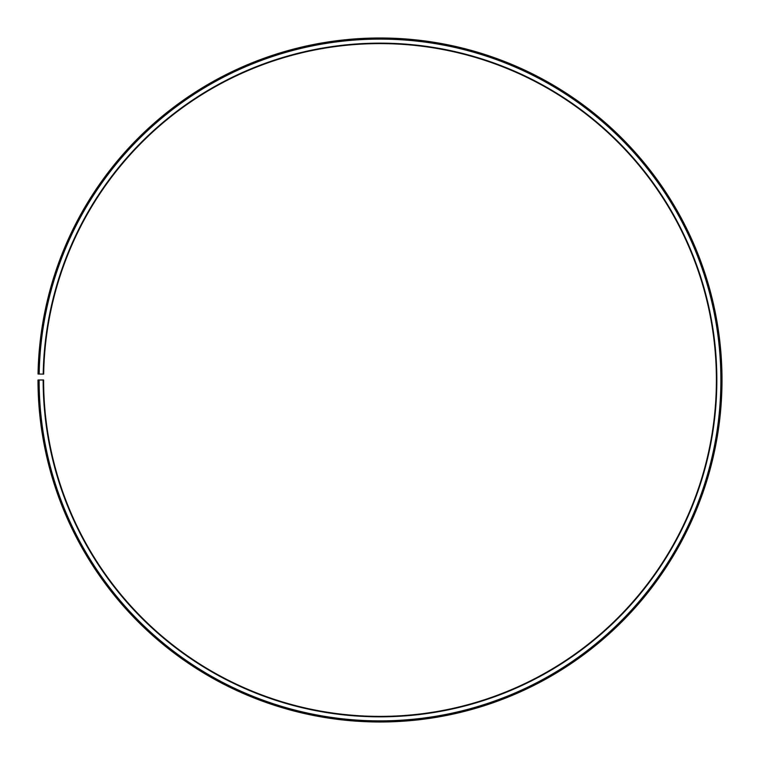 <?xml version="1.0" encoding="UTF-8"?>
<svg xmlns="http://www.w3.org/2000/svg" width="760" height="760" viewBox="0 0 760 760"><rect width="100%" height="100%" fill="white"/><g stroke="black" fill="none" stroke-linecap="round" stroke-linejoin="round"><path stroke-width="0.57" stroke-dasharray="3.8 2.85" d="M43.206 374.119A336.841 336.841 0 0 1 382.935 43.168A336.841 336.841 0 0 1 716.841 379.99A336.841 336.841 0 0 1 380 716.832A336.841 336.841 0 0 1 43.158 379.99L43.605 379.99A336.395 336.395 0 0 0 380 716.385A336.395 336.395 0 0 0 716.395 379.99A336.395 336.395 0 0 0 382.935 43.614A336.395 336.395 0 0 0 43.662 374.119L38.047 374.024A342 342 0 0 1 382.983 38.009A342 342 0 0 1 722 379.99A342 342 0 0 1 380 721.99A342 342 0 0 1 38 379.99L39.121 379.99A340.879 340.879 0 0 0 380 720.869A340.879 340.879 0 0 0 720.879 379.99A340.879 340.879 0 0 0 382.974 39.13A340.879 340.879 0 0 0 39.168 374.043M43.158 379.99L39.121 379.99"/><path stroke-width="1.14" d="M716.395 379.99A336.395 336.395 0 0 0 382.935 43.614A336.395 336.395 0 0 0 43.662 374.119L43.206 374.119A336.841 336.841 0 0 1 382.935 43.168A336.841 336.841 0 0 1 716.841 379.99A336.841 336.841 0 0 1 380 716.832A336.841 336.841 0 0 1 43.158 379.99L43.605 379.99A336.395 336.395 0 0 0 380 716.385A336.395 336.395 0 0 0 716.395 379.99M39.168 374.043L38.047 374.024A342 342 0 0 1 382.983 38.009A342 342 0 0 1 722 379.99A342 342 0 0 1 380 721.99A342 342 0 0 1 38 379.99L39.121 379.99A340.879 340.879 0 0 0 380 720.869A340.879 340.879 0 0 0 720.879 379.99A340.879 340.879 0 0 0 382.974 39.13A340.879 340.879 0 0 0 39.168 374.043L43.206 374.119M39.121 379.99L43.158 379.99"/></g></svg>
